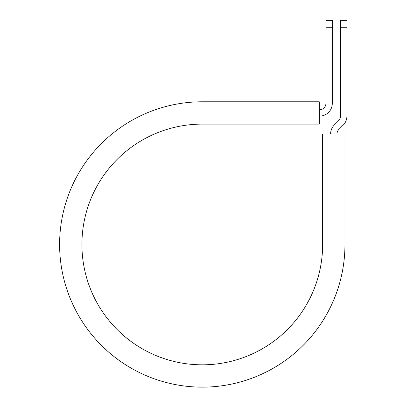 <?xml version="1.0" encoding="UTF-8"?>
<svg xmlns="http://www.w3.org/2000/svg" width="407" height="407" viewBox="0 0 407 407"><rect width="100%" height="100%" fill="white"/><g stroke="black" fill="none" stroke-linecap="round" stroke-linejoin="round"><path stroke-width="0.61" d="M325.921 27.279L325.921 20.35L332.295 20.35L332.295 27.279L325.921 27.279L325.921 103.378A6.375 6.375 0 0 1 319.541 109.758L319.276 109.758M332.295 27.279L332.295 103.378A12.754 12.754 0 0 1 319.541 116.132L319.276 116.132M336.986 133.979A6.375 6.375 0 0 1 338.853 129.472L343.172 125.147A12.754 12.754 0 0 0 346.912 116.132L346.912 20.35L340.532 20.35L340.532 116.132A6.375 6.375 0 0 1 338.665 120.64L334.345 124.964A12.754 12.754 0 0 0 330.611 133.979M346.912 27.279L340.532 27.279M202.279 101.786L319.276 101.786L319.276 124.104L202.279 124.104A120.36 120.36 0 0 0 81.919 244.459A120.36 120.36 0 0 0 202.279 364.82A120.36 120.36 0 0 0 322.639 244.459L322.639 133.979L344.958 133.979L344.958 244.459A142.679 142.679 0 0 1 202.279 387.138A142.679 142.679 0 0 1 59.605 244.459A142.679 142.679 0 0 1 202.279 101.786"/></g></svg>
